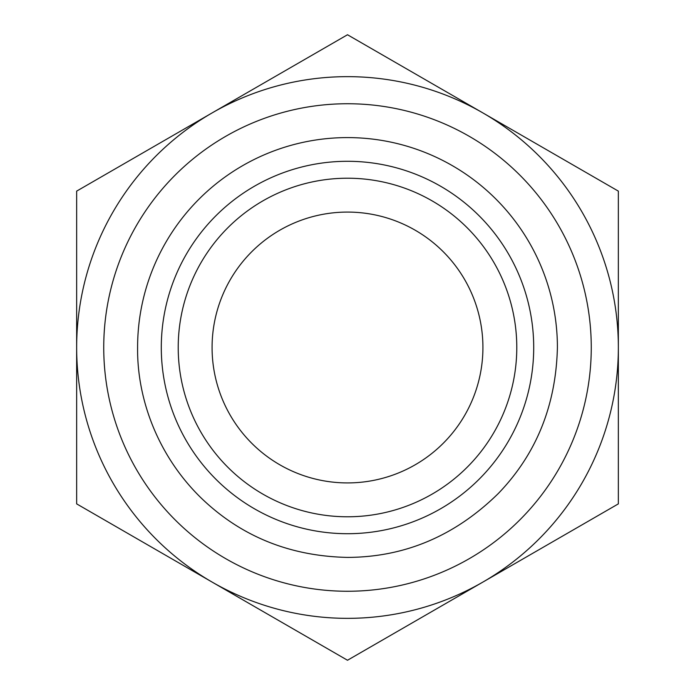 <?xml version="1.0" encoding="UTF-8"?>
<svg xmlns="http://www.w3.org/2000/svg" width="695" height="695" viewBox="0 0 695 695"><rect width="100%" height="100%" fill="white"/><g stroke="black" fill="none" stroke-linecap="round" stroke-linejoin="round"><path stroke-width="1.04" d="M347.5 557.407C404.82 557.199 455.069 535.906 498.263 493.554C536.288 454.148 556.009 405.463 557.407 347.5A209.907 209.907 0 0 0 347.5 137.593A209.907 209.907 0 0 0 137.593 347.5C136.993 398.8 157.73 455.651 201.064 497.898C240.957 536.384 289.772 556.217 347.5 557.407M347.5 591.263A243.763 243.763 0 0 0 591.263 347.5A243.763 243.763 0 0 0 347.5 103.737A243.763 243.763 0 0 0 103.737 347.5A243.763 243.763 0 0 0 347.5 591.263A243.763 243.763 0 0 1 103.737 347.5A243.763 243.763 0 0 1 347.5 103.737M533.708 347.5A186.208 186.208 0 0 1 347.5 533.708A186.208 186.208 0 0 1 161.292 347.5A186.208 186.208 0 0 1 347.5 161.292A186.208 186.208 0 0 1 533.708 347.5M347.5 76.65A270.85 270.85 0 0 0 212.079 112.938L76.65 191.125L76.65 503.875L347.5 660.25L618.35 503.875L618.35 191.125L347.5 34.75L212.079 112.938A270.85 270.85 0 0 0 212.079 582.062A270.85 270.85 0 0 0 618.35 347.5A270.85 270.85 0 0 0 347.5 76.65M212.079 347.5A135.421 135.421 0 0 1 347.5 212.079A135.421 135.421 0 0 1 482.921 347.5A135.421 135.421 0 0 1 347.5 482.921A135.421 135.421 0 0 1 212.079 347.5M178.215 347.5A169.285 169.285 0 0 1 347.5 178.215A169.285 169.285 0 0 1 516.785 347.5A169.285 169.285 0 0 1 347.5 516.785A169.285 169.285 0 0 1 178.215 347.5"/></g></svg>
